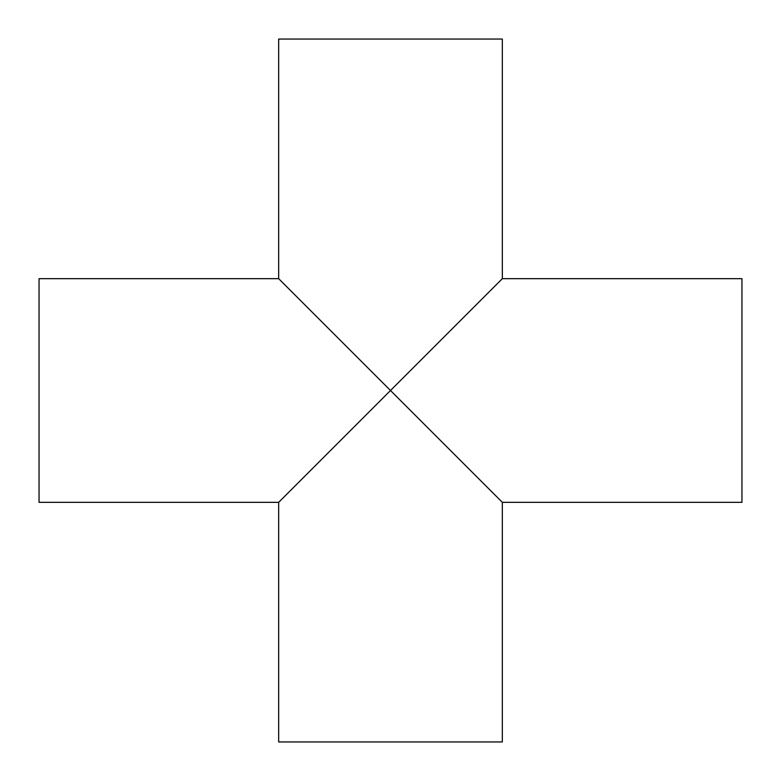 <?xml version="1.0" encoding="UTF-8"?>
<svg xmlns="http://www.w3.org/2000/svg" width="781" height="781" viewBox="0 0 781 781"><rect width="100%" height="100%" fill="white"/><g stroke="black" fill="none" stroke-linecap="round" stroke-linejoin="round"><path stroke-width="1.17" d="M502.329 278.671L390.5 390.5L278.671 278.671L39.05 278.671L39.05 502.329L278.671 502.329L390.5 390.5L502.329 502.329L741.95 502.329L741.95 278.671L502.329 278.671L502.329 39.05L278.671 39.05L278.671 278.671M278.671 502.329L278.671 741.95L502.329 741.95L502.329 502.329"/></g></svg>
